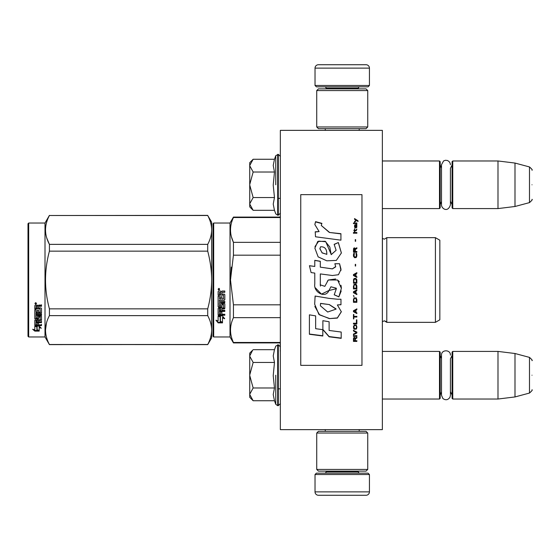 <?xml version="1.0" encoding="UTF-8"?>
<svg xmlns="http://www.w3.org/2000/svg" width="560" height="560" viewBox="0 0 560 560"><rect width="100%" height="100%" fill="white"/><g stroke="black" fill="none" stroke-linecap="round" stroke-linejoin="round"><path stroke-width="0.84" d="M382.361 429.639L382.361 130.361L280.343 130.361L280.343 429.639L382.361 429.639M342.237 429.639L359.996 429.639M280.343 344.211L280.238 342.916L233.443 342.916L280.343 342.916M280.343 350.14L280.238 344.211M280.343 352.387L280.238 350.14M280.343 370.783L280.343 353.815M382.361 208.586L439.495 208.586L439.495 160.972L382.361 160.972M439.495 208.586L440.181 207.9L440.181 161.651L439.495 160.972M452.76 208.586L452.081 207.9L452.081 161.651L452.76 160.972L452.76 208.586L497.994 208.586L497.994 160.972L452.76 160.972M514.997 163.058L529.48 166.943L529.48 202.615L514.997 206.493L514.997 163.058L497.994 160.972M532 184.779C532 203.546 532 203.546 532 184.779C532 166.005 532 166.005 532 184.779M382.361 399.028L439.495 399.028L439.495 351.414L382.361 351.414M439.495 399.028L440.181 398.349L440.181 352.1L439.495 351.414M452.76 399.028L452.081 398.349L452.081 352.1L452.76 351.414L452.76 399.028L497.994 399.028L497.994 351.414L452.76 351.414M514.997 353.507L529.48 357.385L529.48 393.057L514.997 396.942L514.997 353.507L497.994 351.414M532 375.221C532 393.995 532 393.995 532 375.221C532 356.454 532 356.454 532 375.221M452.081 355.495L450.415 358.785L450.415 395.304L450.415 391.657L452.081 394.947M450.415 395.304L449.953 397.278C448.021 400.05 445.669 400.47 442.897 398.538L441.504 395.304L441.504 355.138C441.231 349.391 450.688 349.391 450.415 355.138M452.081 165.053L450.415 168.343L450.415 204.862L450.415 201.215L452.081 204.505M450.415 204.862C447.741 213.227 441.336 208.362 441.504 204.862L441.504 164.696L443.583 160.93L445.48 160.265L447.482 160.51L449.015 161.455L450.128 163.135L450.415 164.696M249.732 162.673L253.148 159.257L249.732 165.501L249.732 162.673M252.665 209.818L249.732 206.885L249.732 204.057L253.148 210.301L274.47 210.301L273.224 204.106L274.47 197.54L273.224 185.157L274.47 172.018L273.224 165.445L274.47 159.257L253.148 159.257M275.772 184.779L275.772 155.68L275.772 184.779M249.732 204.057L249.732 165.501M249.732 165.767L253.148 172.018L249.732 184.506M274.47 172.018L253.148 172.018M249.732 185.045L253.148 197.54L249.732 203.784M274.47 197.54L253.148 197.54M253.148 210.301L252.644 209.797M252.665 400.26L249.732 397.327L249.732 353.115L252.665 350.189M252.651 350.203L249.732 355.943M249.732 394.499L253.148 400.743L274.47 400.743L273.224 394.555L274.47 387.982L273.224 375.599L274.47 362.46L273.224 355.894L274.47 349.699L253.148 349.699M275.772 375.221L275.772 404.32L275.772 375.221M249.732 356.216L253.148 362.46L249.732 374.955M274.47 362.46L253.148 362.46M249.732 375.494L253.148 387.982L249.732 394.233M274.47 387.982L253.148 387.982M253.148 400.743L252.644 400.239M369.439 85.477L315.028 85.477L316.386 86.835L368.081 86.835L369.439 85.477L369.439 68.131A3.402 3.402 -137.2 0 0 366.037 64.729L354.137 64.729M325.262 130.361L325.262 128.667M359.205 130.361L359.205 128.667M358.386 88.872L358.386 88.193L326.081 88.193L326.081 88.872M324.723 86.835A1.358 1.358 137.8 0 1 326.081 88.193M359.751 86.835A1.358 1.358 -137.8 0 0 358.386 88.193M315.028 85.477L315.028 68.131L369.439 68.131M330.33 64.729L318.43 64.729A3.402 3.402 137.2 0 0 315.028 68.131M318.43 64.729L366.037 64.729M315.028 474.523L369.439 474.523L368.081 473.165L316.386 473.165L315.028 474.523L315.028 491.869A3.402 3.402 42.8 0 0 318.43 495.271L330.33 495.271M359.205 429.639L359.205 431.333M325.262 429.639L325.262 431.333M326.081 471.128L326.081 471.807L358.386 471.807L358.386 471.128M359.751 473.165A1.358 1.358 -42.2 0 1 358.386 471.807M324.723 473.165A1.358 1.358 42.2 0 0 326.081 471.807M369.439 474.523L369.439 491.869L315.028 491.869M354.137 495.271L366.037 495.271A3.402 3.402 -42.8 0 0 369.439 491.869M366.037 495.271L318.43 495.271M367.738 469.427L366.037 471.128L318.43 471.128L316.729 469.427L367.738 469.427L367.738 433.034L316.729 433.034L318.43 431.333L366.037 431.333L367.738 433.034M316.729 433.034L316.729 469.427M316.729 90.573L318.43 88.872L366.037 88.872L367.738 90.573L316.729 90.573L316.729 126.966L367.738 126.966L366.037 128.667L318.43 128.667L316.729 126.966M367.738 126.966L367.738 90.573M213.003 336.28L213.682 336.966L213.003 336.28L213.003 285.32M213.003 285.404L213.003 331.009L213.003 285.404M213.003 274.617L213.003 228.991L213.003 274.617M211.645 337.813L207.718 344.617L211.645 337.813L211.645 330.071C211.631 325.444 210.322 320.635 207.718 315.637L207.718 308.854C210.266 299.327 211.575 289.709 211.645 280C211.631 270.746 210.322 261.128 207.718 251.146L207.718 244.363C210.266 239.596 211.575 234.787 211.645 229.929C211.631 225.309 210.322 220.5 207.718 215.502L211.645 222.187L211.645 330.071C211.575 334.922 210.266 339.731 207.718 344.498L49.42 344.617L45.003 336.966L28.679 336.966L28 336.28L28.679 336.966L45.003 336.966L45.003 223.034L28.679 223.034L28.679 336.966M439.838 284.207L439.838 277.879M213.003 223.72L213.003 280L213.003 223.72L213.682 223.034L230.006 223.034L233.443 217.084L280.343 217.084M280.343 217.525L233.443 217.525L233.443 217.084M213.003 280L213.003 336.28L213.003 280M213.003 277.123L213.003 228.991L213.003 277.123M230.006 223.034L230.006 336.966L213.682 336.966L213.682 223.034M220.416 316.904L218.106 315.861L222.425 315.861L224.595 318.759L222.495 317.835L222.495 322.686L220.416 321.839L220.416 316.463L219.065 315.861M222.495 322.175L220.416 321.342M222.495 317.387L222.495 317.835L222.495 317.387L224.595 318.29M218.141 322.875L222.495 322.875L220.178 321.937L220.178 317.009L218.106 316.078L218.106 321.083L215.964 320.18L218.141 322.875L216.545 320.432M221.221 322.364L218.141 322.364M221.879 292.838L221.879 294.112L224.28 294.112L224.805 294.644L224.805 299.754L224.28 300.251L219.366 300.251L219.366 301.441L224.805 301.441L224.805 302.61L219.366 302.61L219.366 305.914L220.619 305.914L220.619 303.828L221.151 303.345L224.28 303.345L224.805 303.828L224.805 308.483L224.28 308.938L221.879 308.938L221.879 310.359L224.805 310.359L224.805 311.416L219.366 311.416L219.366 314.069L220.619 314.237L220.619 311.843L221.879 311.843L221.879 314.237L224.805 314.237L224.805 315.245L218.631 315.245L218.106 314.825L218.106 308.483L218.631 308.021L223.545 307.846L223.342 304.521L221.879 304.703L221.879 306.775L221.354 307.237L218.631 307.237L218.106 306.775L218.106 296.142L219.366 296.142L219.569 298.991L220.619 298.991L220.619 296.751L221.879 296.751L221.879 298.991L223.545 298.795L223.342 295.134L218.106 295.134L218.106 291.55L218.631 291.004L220.521 291.004L221.305 291.809L222.082 291.004L224.805 291.004L224.805 292.299L222.411 292.299L221.879 292.838L222.411 292.152L224.805 292.152M224.28 300.251L219.366 300.251M224.805 302.337L219.366 302.61M224.805 308.14L221.879 308.938M224.805 311.045L219.366 311.045L219.366 311.416M218.631 315.245L218.106 314.405M223.545 304.703L223.342 304.227L222.082 304.227L221.879 304.703M221.879 306.453L221.354 306.908L218.631 306.908L218.106 306.453M223.545 295.155L218.106 294.952M219.366 309.113L219.366 310.184L220.619 310.359L220.619 308.938L219.366 308.763L219.366 309.827M220.619 308.938L219.366 308.763M219.366 292.509L219.366 294.112L220.619 294.112L220.619 292.299L219.366 292.509M220.619 292.299L219.366 292.362M224.805 314.825L218.631 314.825M224.805 299.516L224.28 300.013M218.953 290.122L218.106 289.226L218.953 288.323L218.953 290.122L218.106 289.17M231.315 267.113L230.496 280L233.415 255.318M280.343 342.475L233.443 342.475L233.443 342.916L230.006 336.966L233.443 342.916M280.343 304.815L233.443 304.815L233.443 317.66L280.343 317.66M233.443 342.475C229.544 334.201 229.544 325.934 233.443 317.66M233.443 304.815L230.496 280M280.343 255.185L233.443 255.185L233.443 242.34C229.544 234.066 229.544 225.799 233.443 217.525M231.483 237.006L233.443 242.34L280.343 242.34M384.342 320.81C386.281 321.566 387.1 322.07 386.785 322.343L435.414 322.343L435.414 237.657L386.785 237.657L386.785 322.343L384.342 320.81L382.361 321.657L382.417 238.392L384.342 239.19L382.361 238.343M439.838 275.793L439.838 319.788L435.414 322.343L386.785 322.343M439.838 280L439.838 240.212L435.414 237.657M219.548 288.813L219.023 289.163L219.548 289.59L218.351 289.59L218.351 288.911L219.058 288.813M218.799 289.415L218.596 289.065L218.799 289.415M207.718 344.617L49.42 344.498C44.233 334.88 44.233 325.255 49.42 315.637L49.42 308.854C44.233 289.618 44.233 270.382 49.42 251.146L207.718 251.146M28.679 223.034L28 223.72L28 336.28M46.816 238.154L49.35 244.223M46.459 323.071L45.493 330.071M207.718 308.854L49.42 308.854M207.718 244.363L49.42 244.363L49.42 251.146M207.718 215.502L49.42 215.502C44.233 225.127 44.233 234.745 49.42 244.363M207.718 215.383L49.42 215.502M49.42 215.383L45.003 223.034M207.718 315.637L49.42 315.637M207.718 344.498L49.42 344.498M36.442 326.095L37.114 326.319L37.114 330.421L39.186 330.995L39.186 330.512L36.876 329.882L36.876 326.956L36.876 330.484L39.186 331.121L34.839 331.121L34.839 330.512L36.967 330.512M37.114 329.819L39.186 330.386M37.114 326.879L34.804 326.095L39.123 326.095L41.293 328.237L39.186 327.565L39.186 326.998L40.404 327.39M39.186 327.565L39.186 330.995M34.804 305.592L34.804 308.833L40.04 308.833L34.804 308.49L34.804 305.592L35.329 305.095L37.219 305.095L37.996 305.83L38.78 305.095L41.503 305.095L41.503 306.278L39.102 306.278L38.577 306.768L39.102 305.963L41.503 305.963L41.503 304.794M38.577 306.768L38.577 307.916L40.978 307.916L41.503 308.392L41.503 312.515L40.978 313.341L41.503 312.907L41.503 308.392M40.978 313.341L36.057 313.341L36.057 314.37L41.503 314.37L41.503 315.371L36.057 315.371L36.057 314.951L41.503 314.951L41.503 313.957M36.057 315.371L36.057 318.157L37.317 318.157L37.317 316.407L37.317 317.702M37.317 316.407L37.849 315.994L40.978 315.994L41.503 316.407L41.503 319.795L38.577 320.166L38.577 320.649L38.577 320.166M41.503 316.407L41.503 320.278L38.577 320.649L38.577 321.804L41.503 321.804L41.503 322.644L36.057 322.644L36.057 322.14L36.057 324.723L37.317 324.856L37.317 322.98L37.317 324.317M41.503 321.3L41.503 322.14L36.057 322.14M37.317 322.644L38.577 322.644M37.317 322.98L38.577 322.98L38.577 324.317M38.577 322.98L38.577 324.856L41.503 324.856L41.503 325.626L35.329 325.626L35.329 325.08L41.503 325.08L41.503 324.317M35.329 325.626L34.804 325.304L34.804 320.278L34.804 324.765L35.329 325.08M40.243 316.708L40.243 317.149L40.04 316.554L38.78 316.554L38.577 317.149L38.577 316.708M35.329 319.256L34.804 318.409L34.804 309.736L34.804 318.871L38.052 319.256L38.577 318.871L38.577 317.149L40.243 317.149L40.04 319.907L34.804 320.278M34.804 309.736L36.057 309.736L36.057 311.689M36.057 309.736L36.057 312.074L37.317 312.242L37.317 310.268L37.317 311.857M37.317 310.268L38.577 310.268L38.577 311.857M38.577 310.268L38.577 312.242L40.243 312.074L40.04 308.833M36.057 320.796L36.057 321.664L37.317 321.804L37.317 320.166L37.317 320.649L36.057 320.796L36.057 320.306L36.057 321.167M37.317 306.278L36.057 306.152L36.057 307.916L37.317 307.916L37.317 305.963L36.057 306.152M36.057 320.306L37.317 320.166M35.329 318.787L38.577 318.409M40.978 312.949L36.057 312.949L36.057 313.957M35.651 304.283L35.651 302.624L36.505 303.457L35.651 304.283L36.204 303.8M36.491 303.317L36.246 303.765M34.839 331.121L32.662 329.266L34.804 329.896L34.804 326.256L36.876 326.956M34.804 326.256L34.804 329.301M33.691 329.574L34.839 330.512M35.252 303.065L35.49 303.632L35.252 303.065M36.246 303.632L35.049 303.8L35.049 303.17L36.246 303.079L35.721 303.401L36.246 303.632M300.748 365.358L361.963 365.358L361.963 194.642L300.748 194.642L300.748 365.358M329.35 232.239L321.279 225.484L321.881 223.342L315.56 221.655L314.874 224.609L319.109 231.581L315.217 231.784A153.678 2.527 87 0 1 315.511 236.782A8120.889 2170.441 8.2 0 1 340.928 240.17L340.928 233.688L329.35 232.456L321.279 225.484M338.352 242.536L334.152 244.342L336.112 250.299L331.191 254.667L329.819 247.044L325.206 241.283L317.758 241.451L314.874 248.143L318.143 256.872L326.802 260.813L336.322 260.407L341.383 252.973L338.352 242.536L334.152 244.503M320.313 284.102L320.313 273.917L332.402 275.506L338.45 274.722L341.04 269.367L339.57 263.718L334.845 263.718L335.685 266.574L332.381 268.849L320.299 267.155L320.299 261.275L314.783 260.33L314.783 266.441L309.435 265.706L311.101 272.58L314.783 273.091L314.783 284.102C313.32 291.858 325.262 299.166 328.993 290.486L336.336 288.75L334.201 294.812L338.863 296.856L341.369 288.337L337.596 280L328.3 280L324.842 286.342L320.264 284.823L320.313 284.102L320.264 284.823M337.358 299.215L329.063 298.368A5621.441 617.953 -170.4 0 1 315.105 296.044L314.678 304.227L318.885 314.412L329.35 318.626L337.358 318.08L341.348 311.766L337.358 304.955L340.97 304.752L340.97 299.215L337.358 299.215M322.875 320.698L322.875 329.665L329.112 336.805L341.194 338.345L341.194 332.038L329.119 330.456L329.119 321.748L322.875 320.698L322.875 329.441L329.112 336.553L341.194 338.086L341.194 332.038M309.407 334.278L322.812 336L322.812 329.658L315.651 328.692L315.651 315.896L309.407 314.839L309.407 334.278M356.86 341.425L356.86 340.767L355.341 340.767L355.341 338.898L356.86 338.016L356.86 337.246L355.194 338.24L354.76 337.463L354.039 337.463L353.528 338.24L353.458 341.425L356.86 341.425M353.458 336.357L356.86 336.357L356.86 335.692L353.458 335.692L353.458 336.357M353.458 334.796L356.86 333.011L356.86 332.115L353.458 330.316L353.458 330.988L356.426 332.563L353.458 334.131L353.458 334.796M353.458 326.69L353.962 329.07L356.349 329.07L356.86 327.6L356.349 325.213L354.256 324.982L353.458 326.69M353.458 323.267L353.458 323.953L356.86 323.953L356.86 319.823L356.426 319.823L356.426 323.267L353.458 323.267M356.86 309.596L356.86 308.889L353.458 310.765L353.458 311.696L356.86 313.565L356.86 312.865L355.992 312.396L355.992 310.065L356.86 309.596M356.349 297.92L353.962 297.92L353.458 302.302L356.86 302.302L356.349 297.92M353.962 296.618L353.458 295.547L353.962 296.618M353.458 292.698L356.86 294.602L356.86 293.888L355.992 293.412L355.992 291.032L356.86 290.556L356.86 289.842L353.458 291.746L353.458 292.698M356.643 284.956L355.698 284.116L353.962 284.473L353.458 288.89L356.86 288.89L356.643 284.956M356.643 279.223L355.698 278.39L353.962 278.747L353.458 283.164L356.86 283.164L356.783 279.699L355.698 278.39L354.256 278.509L353.675 279.223L353.458 283.157L356.86 283.157L356.643 279.223M355.628 265.993L355.628 264.334L355.264 264.334L355.264 265.993L355.628 265.993M353.458 233.198L356.86 233.198L356.86 232.512L353.458 232.512L353.458 233.198M356.783 225.645L356.86 224.42L354.907 224.756L354.83 227.885L355.124 225.204L355.698 227.773L356.713 227.549L356.496 225.204M353.822 314.496L353.458 314.496L353.458 318.899L353.822 318.899L353.822 317.051L356.86 317.051L356.86 316.351L353.822 316.351L353.822 314.496M356.86 272.664L353.458 274.568L353.458 275.527L356.86 277.431L356.86 276.717L355.992 276.241L355.992 273.854L356.86 273.378L356.86 272.664M356.279 230.699L356.86 229.124L356.132 230.139L354.83 230.139L354.543 228.9L354.543 230.139L353.962 230.139L354.543 231.609L354.83 230.699L356.279 230.699M356.349 253.225L355.992 253.106L356.349 256.284L355.698 256.991L354.109 256.634L354.326 253.106L353.675 253.694L353.528 256.403L354.613 257.698L356.062 257.579L356.643 256.872L356.783 254.163L356.349 253.225L355.992 253.869M356.86 251.461L355.341 251.461L355.341 249.473L356.86 248.535L356.86 247.716L355.194 248.766L354.76 247.954L354.039 247.954L353.528 248.766L353.458 252.168L356.86 252.168L356.86 251.461M355.628 241.213L355.628 239.603L355.264 239.603L355.264 241.213L355.628 241.213M356.86 223.531L356.86 222.978L353.458 222.978L353.458 223.531L356.86 223.531M354.543 222.096L356.566 220.549L358.015 221.431L358.015 220.773A477.505 155.267 -143.2 0 0 354.543 218.575L354.543 219.233L356.062 220.22L354.543 221.431L354.543 222.096M340.928 240.17L340.928 233.891L329.35 232.456M319.109 231.581L315.217 232.001M315.56 221.655L314.881 224.336M321.881 223.594L315.56 221.914M336.112 250.299L331.205 254.576M331.205 254.457L325.78 241.745L318.752 241.122L314.958 246.617M341.383 253.092L338.352 242.704M338.863 296.856L341.215 290.969M341.362 287.903L340.991 285.292M339.367 281.806L338.268 280.553M335.692 278.964L328.314 280.014L327.362 281.26M320.446 286.118L320.25 284.802M334.201 294.742L338.863 296.779M328.993 290.486L330.792 287.028M330.918 286.783L336.315 288.197M315.371 287.84L321.468 294.147L328.993 290.437M314.783 266.441L309.435 265.769M320.299 261.359L314.783 260.414M320.299 267.155L332.381 268.898L335.678 266.861M339.57 263.718L334.88 263.795M340.963 270.473L339.57 263.795M337.358 304.955L340.97 304.64L340.97 299.215M329.35 318.626L337.386 317.898L341.348 311.626M315.105 296.044L315.119 297.577M314.825 306.467L319.627 314.902L329.35 318.451M329.119 330.232L329.119 321.748M309.407 314.839L309.407 334.04L322.812 335.748L322.812 329.658M315.651 328.475L315.651 315.896M353.458 338.793L353.458 341.285L356.86 341.285L356.86 340.634M355.341 338.898L356.86 337.89L356.86 337.113M353.458 335.566L353.458 336.231L356.86 336.231L356.86 335.566M353.458 334.012L353.458 334.677L356.86 332.892L356.86 331.996M356.426 332.563L353.458 330.876L353.458 330.204M353.458 326.585L353.675 328.51L354.613 329.301L356.349 328.965L356.86 326.585M353.458 323.169L353.458 323.855L356.86 323.855L356.86 319.823M356.426 319.823L356.426 323.169M355.992 310.065L356.86 309.526L356.86 308.826M353.458 310.695L353.458 311.626L356.86 313.488L356.86 312.795M353.458 299.46L353.458 302.253L356.86 302.253L356.86 299.46M353.458 295.512L353.962 296.583L353.962 295.988M353.458 291.718L353.458 292.67L356.86 294.567L356.86 293.853M355.992 291.032L356.86 290.535L356.86 289.821M353.458 286.027L353.458 288.869L356.86 288.869L356.86 286.027M356.86 280.301L356.783 279.699M353.528 279.699L353.458 280.301M355.628 266.028L355.628 264.369L355.264 264.369L355.264 266.028M356.86 233.296L356.86 232.617L353.458 232.617L353.458 233.296M356.86 226.996L356.783 225.771M355.341 225.323L355.341 226.548M354.83 226.653L354.907 227.101M355.124 228.116L354.977 227.444M354.613 225.316L354.543 226.772M354.76 224.98L354.613 225.435M356.279 224.644L355.124 224.77M356.643 224.532L356.279 224.77M356.86 225.099L356.643 224.658M353.822 316.274L353.822 314.419M353.822 317.051L356.86 316.967L356.86 316.274M353.458 314.496L353.458 318.815L353.822 318.815M356.86 273.392L356.86 272.678L353.458 274.582L353.458 275.534M355.992 276.241L356.86 276.724L356.86 277.438M354.83 231.714L354.83 230.811M354.543 230.811L354.543 231.714M354.543 230.139L353.962 230.251L353.962 230.811M354.83 230.139L356.132 230.139M356.496 229.684L356.349 230.132M356.566 229.124L356.496 229.796M356.643 253.694L356.349 253.281M356.783 254.163L356.643 253.75M356.86 255.864L356.783 254.219M353.528 254.163L353.458 255.864M353.675 253.694L353.528 254.219M353.962 253.225L353.675 253.75M354.326 253.869L354.326 253.162L353.962 253.281M353.892 255.815L353.962 256.284M355.698 256.991L354.613 257.04M356.349 256.284L356.209 256.69M356.426 255.815L356.349 256.333M355.341 251.461L356.86 251.524L356.86 252.224M353.528 248.766L353.458 252.168M353.745 248.304L353.528 248.836M354.039 247.954L353.745 248.374M355.194 248.766L355.047 248.374M356.86 248.605L356.86 247.786L355.194 248.836M355.628 241.304L355.628 239.694L355.264 239.694L355.264 241.304M356.86 223.657L356.86 223.104L353.458 223.104L353.458 223.657M356.062 220.22L354.543 221.564L354.543 222.222M358.015 221.564L358.015 220.899A477.883 155.505 -143.3 0 0 354.543 218.715L354.543 219.366M326.809 254.289L322.119 252.917L319.879 248.514M320.502 303.758L320.544 303.373L329.35 304.577L336.049 308.896M320.404 305.613L320.467 304.101M353.822 338.548L354.256 337.89L354.83 338.219L354.907 340.767L353.822 340.767L353.822 338.548M353.892 326.69L354.326 325.563L355.698 325.451L356.349 326.137L356.426 327.6L355.992 328.622L354.326 328.622L353.962 326.137M353.745 311.164L355.698 310.114L355.698 312.284L353.745 311.164M353.892 299.46L354.326 298.354L355.992 298.354L356.426 301.595L353.892 301.595L353.962 298.949M353.745 292.194L355.698 291.123L355.698 293.293L353.745 292.194M353.892 286.027L354.326 284.942L355.992 284.942L356.426 288.169L353.892 288.169L353.962 285.537M353.892 280.301L354.326 279.223L355.992 279.223L356.426 282.45L353.892 282.45L353.892 280.301M356.566 226.996L356.279 227.556L355.775 227.22L355.628 225.204L356.426 225.645L356.566 226.996M355.698 276.129L353.745 275.058L355.698 273.973L355.698 276.129L353.745 275.044M354.907 251.524L353.822 251.524L354.256 248.535L354.907 249.235L354.907 251.524M326.823 254.331L322.182 252.84L319.872 248.843L320.53 246.806C324.821 246.54 326.914 249.039 326.802 254.303L326.802 254.415M329.35 304.682L336.063 309.127L327.691 312.018L320.404 305.809L320.544 303.478L329.35 304.577M353.822 338.681L353.892 338.219M353.962 326.235L354.109 325.794M354.613 325.556L355.698 325.451M356.349 326.235L356.426 326.69M353.745 311.234L355.698 310.177M353.962 298.991L354.109 298.592M354.613 298.277L355.698 298.235M356.349 298.991L356.426 299.46M353.745 292.222L355.698 291.151M353.962 285.551L354.326 284.942M354.326 284.956L355.992 284.942M355.992 284.956L356.349 285.537M356.349 285.551L356.426 286.027M356.349 279.818L356.426 280.301L356.349 279.818M356.566 226.877L356.426 227.444M355.698 226.877L355.628 226.429M354.907 251.461L353.822 251.461M274.47 159.257L275.772 155.68L278.299 154.343L278.299 215.215L280.343 213.171M277.69 154.343L277.69 215.215L278.299 215.215M274.47 349.699L275.772 346.129L278.299 344.785L278.299 405.657L280.343 403.62M277.69 344.785L277.69 405.657L278.299 405.657M278.299 198.38L280.343 198.38M441.504 168.063L440.181 165.053M441.504 201.488L440.181 204.505M514.997 206.493L497.994 208.586M529.48 202.615C531.853 200.508 532.693 199.409 532 199.332M529.48 166.943C531.853 169.05 532.693 170.142 532 170.226M278.299 388.829L280.343 388.829M441.504 358.512L440.181 355.495M441.504 391.937L440.181 394.947M514.997 396.942L497.994 399.028M529.48 393.057C531.853 390.95 532.693 389.858 532 389.774M529.48 357.385C531.853 359.492 532.693 360.591 532 360.668M278.299 154.343L280.343 156.38M274.47 210.301L275.772 213.871L277.69 215.215M278.299 344.785L280.343 346.829M274.47 400.743L275.772 404.32L277.69 405.657M213.682 336.966L230.006 336.966M439.838 319.788L435.414 322.343M386.785 237.657L384.342 239.19"/></g></svg>
